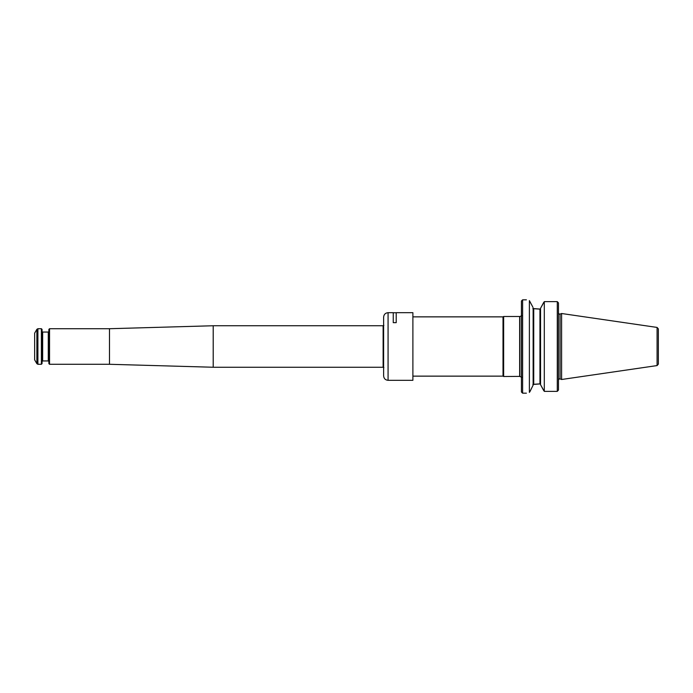 <?xml version="1.0" encoding="UTF-8"?>
<svg xmlns="http://www.w3.org/2000/svg" width="693" height="693" viewBox="0 0 693 693"><rect width="100%" height="100%" fill="white"/><g stroke="black" fill="none" stroke-linecap="round" stroke-linejoin="round"><path stroke-width="1.04" d="M49.541 328.716L49.541 364.284L48.874 363.617L48.874 329.383L49.541 328.716L109.485 328.716L213.21 325.753L213.21 367.247L383.125 367.247L383.896 367.688M109.485 328.716L109.485 364.284L213.21 367.247M36.876 329.314L34.65 333.16L34.65 359.84L36.876 363.686L36.876 329.314L37.898 328.716L41.389 328.716L41.389 364.284L37.898 364.284L37.898 328.716M41.389 364.284L42.056 363.617L42.056 329.383L41.389 328.716M519.655 376.507L519.655 316.493L503.646 316.493L503.646 376.507L519.819 376.386L521.725 377.321M413.262 316.866L503.005 316.866L503.005 376.134L503.646 376.507M657.085 327.425L658.35 328.898L658.35 364.102L657.085 365.575L561.599 379.495L561.599 313.505L657.085 327.425L657.085 365.575M557.293 301.637L558.255 302.642L557.293 301.637L557.293 391.363L558.471 390.064L557.293 391.363L544.3 391.363L544.3 301.637L557.293 301.637L544.3 301.637L540.549 308.272L540.549 384.728L544.3 391.363M558.471 302.936L558.471 390.064M540.549 384.39L539.951 383.411L539.951 309.589L540.549 308.61M540.549 308.272L543.754 302.347M543.754 390.653L540.549 384.728M533.134 308.22L533.731 309.563L533.731 383.437L533.134 384.78M532.848 308.541L540.41 309.087M532.848 384.459L540.41 383.913M539.284 309.087L534.112 308.731M539.284 383.913L534.112 384.269M533.134 385.117L530.015 391.467L533.134 385.117L533.134 307.883M530.015 391.467L529.383 392.403L529.383 300.597C525.424 299.593 525.424 299.593 529.383 300.597L532.848 307.086M529.383 392.403C525.424 393.407 525.424 393.407 529.383 392.403M522.617 393.174L521.431 391.995L521.431 301.005L522.617 299.826L522.617 393.174L526.394 393.174M412.889 312.682L412.889 380.318L412.889 312.682L396.214 312.682L396.214 322.661L393.252 322.661L393.252 312.682L388.071 312.682C385.369 312.941 383.887 314.423 383.619 317.125L383.619 375.875C383.887 378.577 385.369 380.059 388.071 380.318L388.071 312.682M213.21 325.753L383.125 325.753L383.125 367.247M48.285 360.949L42.654 360.949L42.654 332.051L48.285 332.051L48.285 360.949L48.874 361.538M521.725 315.679L519.819 316.614L519.819 376.386M561.599 313.505L560.065 314.059L560.065 378.941L561.599 379.495M539.951 313.089L539.951 336.252M539.951 356.748L539.951 379.911M383.125 325.753L383.896 325.312M49.541 364.284L109.485 364.284M48.285 332.051L48.874 331.462M42.654 360.949L42.056 361.538M42.654 332.051L42.056 331.462M37.898 364.284L36.876 363.686M503.005 316.866L503.646 316.493M413.262 376.134L503.005 376.134M560.065 378.941C559.736 378.43 559.199 378.802 558.471 380.059M560.065 314.059C559.736 314.57 559.199 314.198 558.471 312.941M522.617 299.826L526.394 299.826M388.071 380.318L412.889 380.318M393.252 312.751L396.214 312.751"/></g></svg>
